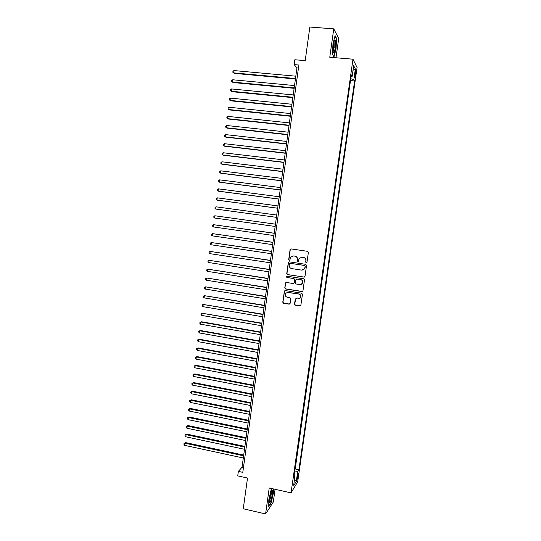 <?xml version="1.0" encoding="UTF-8"?>
<svg xmlns="http://www.w3.org/2000/svg" width="541" height="541" viewBox="0 0 541 541"><rect width="100%" height="100%" fill="white"/><g stroke="black" fill="none" stroke-linecap="round" stroke-linejoin="round"><path stroke-width="0.81" d="M306.24 262.852L306.977 262.297L308.377 252.39L307.586 251.328L291.119 248.921L290.077 249.719L288.705 259.565L289.252 260.309L289.861 260.052L290.693 257.137L293.486 255.947L294.852 256.15C296.596 256.59 297.428 257.726 297.354 259.558L297.178 260.836L297.726 261.58L298.348 261.303L299.132 258.456L301.979 257.205L303.359 257.408C305.11 257.854 305.949 258.99 305.875 260.823L305.692 262.108L306.24 262.852M301.317 257.185L303.528 257.388C305.286 257.834 306.118 258.97 306.044 260.803L305.868 262.081L306.524 262.831M291.038 248.914L290.267 249.705L288.901 259.545L289.516 260.295M292.877 255.92L295.034 256.13C296.779 256.576 297.611 257.705 297.536 259.531L297.361 260.809L297.996 261.56M298.26 475.525L298.355 473.585C298.017 473.409 297.618 474.66 297.158 477.324L297.07 479.265C297.401 479.427 297.8 478.183 298.26 475.525M294.5 304.116L295.285 305.185L299.883 305.942L300.81 305.503L302.466 294.257L301.682 293.188L285.31 290.578L284.424 290.97L282.767 302.203L283.545 303.264L289.063 304.17L290.098 303.4L290.747 298.747L289.969 297.678L287.23 297.239C285.303 296.549 284.735 295.258 285.526 293.371L287.913 292.309L298.693 294.034C300.586 294.683 301.175 295.947 300.458 297.827L297.996 298.977L296.197 298.686L295.285 299.105L294.5 304.116L295.467 305.11L300.492 305.827M335.995 57.779L338.707 38.539L333.763 28.842L309.851 27.05L305.205 60.633L294.845 59.747L294.176 64.616L298.875 65.028L242.794 472.354L238.365 471.373L237.749 475.864L247.514 478.034L243.261 508.77L265.584 513.95L273.273 502.075L275.078 489.301M333.763 28.842L329.773 57.251L352.982 59.199L291.044 492.865L269.229 487.989L265.584 513.95M303.947 277.154L304.996 276.363L306.544 265.394L305.753 264.326L289.313 261.858L288.279 262.649L286.757 273.557L287.535 274.618L304.4 277.107M304.502 279.846L302.96 290.788L301.912 291.565L285.533 288.962L284.762 287.9L285.56 282.855L286.439 282.463L293.066 283.504L294.108 282.72L294.541 279.623L293.763 278.561L286.858 277.486L286.419 276.465L287.041 276.194L303.717 278.777L304.502 279.846M355.187 72.237L354.761 77.836C354.984 78.256 355.248 77.519 355.552 75.625L355.978 70.026C355.755 69.6 355.491 70.337 355.187 72.237M352.982 59.199L357.067 67.551L297.692 481.808L291.044 492.865M294.96 469.338L295.203 468.973L298.903 469.771L354.612 80.954L353.841 79.547L350.778 78.709M298.903 469.771L297.692 471.698L296.299 481.429L293.58 485.906L295.001 475.999L293.722 478.034L351.319 74.908L352.13 76.403L353.665 65.657L355.356 69.011L353.841 79.547M295.203 468.973L350.541 80.332M294.176 64.616L296.948 67.929L242.037 467.235L238.365 471.373M298.456 68.065L296.948 67.929M243.457 467.546L242.037 467.235M350.696 80.602L354.612 80.954M351.082 76.558L352.13 76.403M295.001 475.999L294.101 475.397M294.588 471.948L297.692 471.698M353.002 70.316L355.356 69.011M296.299 481.429L294.446 479.867M332.992 43.584L332.445 54.357L333.973 56.961L336.015 49.069L336.583 38.472L335.089 35.598L332.992 43.584M271.853 488.577L271.183 489.551L268.803 499.884L268.769 506.707L271.082 503.171L273.394 493.034L273.435 488.929M336.191 38.438L336.583 38.472M289.158 261.844L288.468 262.622L286.953 273.516L287.731 274.578L304.116 277.107M305.11 266.226L304.563 265.475L290.132 263.305L289.523 263.568L289.219 265.198C289.144 267.017 289.976 268.153 291.714 268.6L301.567 270.101L304.475 268.782L305.286 266.192L304.563 265.475M290.044 263.298L304.732 265.448M302.683 270.054L304.651 268.749L304.921 267.572M305.286 266.192L305.097 267.538M286.175 282.463L285.607 283.193L284.958 287.839L285.729 288.901L302.446 291.491M293.547 283.45L294.297 282.673L294.73 279.575L293.946 278.514L286.858 277.486M286.906 276.187L287.055 277.438M299.978 284.586L302.419 283.457C303.17 281.563 302.588 280.292 300.674 279.629L296.86 279.041L295.819 279.825L295.386 282.923L296.164 283.991L299.978 284.586M301.148 284.485L302.595 283.403C303.345 281.516 302.764 280.245 300.85 279.582L300.674 279.629M296.59 279.041L300.85 279.582M295.819 298.706L294.689 304.035M299.376 298.794L300.64 297.753C301.351 295.88 300.762 294.615 298.875 293.966L298.693 294.034M286.886 292.37L298.875 293.966M285.006 290.578L284.478 291.288L282.963 302.121L283.741 303.19L289.638 304.069M295.812 76.186L233.976 70.573L233.671 72.873L234.294 73.38L295.427 78.986M234.294 73.38L232.819 72.23L233.671 72.873L295.487 78.533M232.819 72.23L232.941 71.311L233.976 70.573M335.21 47.933C335.758 43.294 335.684 40.602 334.987 39.858C334.433 40.02 333.919 41.65 333.445 44.741L333.168 51.442C333.702 53.897 334.385 52.727 335.21 47.933M333.134 51.104L334.149 47.486L334.101 41.461M334.96 36.078L336.326 38.702L335.785 48.967L333.804 56.622L332.451 54.31M272.319 490.423L272.164 490.308C271.271 489.903 269.087 498.741 269.398 501.588L269.58 502.366C270.507 504.023 273.34 491.634 272.319 490.423M273.191 488.875L273.151 493.101L270.906 502.92L268.769 506.18M269.384 500.723C270.277 500.094 271.778 492.844 271.23 491.776L271.217 491.742M294.527 85.566L232.765 79.77L232.461 82.063L233.09 82.543L294.142 88.325M232.765 79.77L231.731 80.494L231.616 81.414L232.461 82.063L294.203 87.906M293.236 94.925L231.555 88.947L231.257 91.24L231.886 91.693L292.864 97.651M231.555 88.947L230.527 89.664L230.405 90.577L231.257 91.24L292.918 97.258M291.951 104.264L230.351 98.11L230.053 100.396L230.689 100.822L291.579 106.956M230.351 98.11L229.323 98.814L229.208 99.727L230.053 100.396L291.633 106.597M290.673 113.59L229.147 107.26L228.85 109.539L229.485 109.938L290.307 116.247M229.147 107.26L228.126 107.95L228.004 108.863L228.85 109.539L290.348 115.916M289.388 122.895L227.95 116.389L227.646 118.668L228.288 119.034L289.029 125.519M227.95 116.389L226.929 117.066L226.807 117.979L227.646 118.668L289.07 125.221M288.11 132.187L226.753 125.505L226.449 127.777L227.098 128.122L287.758 134.777M226.753 125.505L225.732 126.168L225.611 127.074L226.449 127.777L287.792 134.506M286.838 141.458L225.556 134.601L225.259 136.873L225.901 137.184L286.487 144.014M225.556 134.601L224.542 135.257L224.42 136.163L225.259 136.873L286.52 143.778M285.567 150.716L224.359 143.683L224.062 145.955L224.711 146.239L285.215 153.238M224.359 143.683L223.345 144.325L223.23 145.231L224.062 145.955L285.249 153.029M284.296 159.96L223.169 152.751L222.872 155.017L223.521 155.274L283.951 162.449M223.169 152.751L222.155 153.38L222.04 154.28L222.872 155.017L283.978 162.266M283.024 169.184L221.979 161.8L221.682 164.065L222.337 164.295L282.686 171.632M221.979 161.8L220.971 162.415L220.85 163.321L221.682 164.065L282.706 171.483M281.76 178.388L220.789 170.834L220.491 173.093L221.154 173.296L281.428 180.809M220.789 170.834L219.788 171.436L219.666 172.342L220.491 173.093L281.442 180.687M280.495 187.578L219.605 179.855L219.308 182.107L219.971 182.283L280.164 189.965M219.605 179.855L218.605 180.444L218.483 181.343L219.308 182.107L280.177 189.877M279.23 196.755L218.422 188.856L218.124 191.108L218.787 191.257L278.906 199.108M218.422 188.856L217.421 189.438L217.299 190.331L218.124 191.108L278.919 199.047M277.973 205.911L217.239 197.844L216.948 200.089L217.61 200.211L277.655 208.231M217.239 197.844L216.244 198.412L216.123 199.304L216.948 200.089L277.661 208.197M216.434 209.151L276.404 217.34L216.434 209.151M276.715 215.054L216.062 206.818L215.764 209.056L214.946 208.265L215.061 207.365L216.062 206.818M214.588 218.009L213.769 217.205L213.891 216.312L214.885 215.771L275.464 224.177L214.885 215.771L214.588 218.009L275.146 226.456M274.213 233.239L213.709 224.711L213.411 226.943L273.895 235.558M274.206 233.286L213.709 224.711L212.714 225.239L212.599 226.131L213.411 226.943M272.968 242.307L212.532 233.638L212.241 235.862L272.644 244.647M272.955 242.382L212.532 233.638L211.545 234.152L211.43 235.044L212.241 235.862M271.724 251.349L211.362 242.544L211.071 244.769L271.399 253.722M271.71 251.457L211.362 242.544L210.375 243.044L210.26 243.937L211.071 244.769M270.48 260.383L210.192 251.437L209.901 253.661L270.155 262.777M270.466 260.519L210.192 251.437L209.211 251.93L209.096 252.816L209.901 253.661M269.242 269.398L209.029 260.316L208.738 262.534L268.911 271.819M269.222 269.56L209.029 260.316L208.048 260.796L207.927 261.682L208.738 262.534M268.005 278.399L207.859 269.175L207.568 271.393L267.667 280.84M267.978 278.588L207.859 269.175L206.885 269.641L206.763 270.527L207.568 271.393M266.767 287.379L206.696 278.027L206.405 280.231L266.429 289.848M266.74 287.602L206.696 278.027L205.722 278.48L205.607 279.359L206.405 280.231M265.536 296.346L205.539 286.852L205.249 289.063L265.191 298.842M265.503 296.596L205.539 286.852L204.566 287.298L204.444 288.177L205.249 289.063M264.306 305.3L204.376 295.67L204.092 297.875L263.961 307.815M264.265 305.577L204.376 295.67L203.409 296.103L203.288 296.982L204.092 297.875M263.075 314.24L203.22 304.468L202.929 306.666L262.723 316.776M263.034 314.537L203.22 304.468L202.253 304.887L202.138 305.766L202.929 306.666M261.851 323.16L202.064 313.253L201.779 315.45L261.499 325.723M261.803 323.484L202.064 313.253L201.096 313.665L200.982 314.537L201.779 315.45M260.627 332.059L201.617 321.787L200.914 322.023L200.623 324.215L260.268 334.649M260.573 332.417L200.914 322.023L199.947 322.422L199.832 323.295L200.623 324.215M259.403 340.952L200.474 330.517L199.764 330.781L199.473 332.965L259.044 343.562M259.349 341.337L199.764 330.781L198.797 331.166L198.682 332.039L199.473 332.965M258.179 349.824L199.325 339.234L198.615 339.518L198.324 341.702L257.82 352.462M258.125 350.237L198.615 339.518L197.654 339.89L199.325 339.234M198.324 341.702L197.539 340.762L197.654 339.89M256.961 358.683L198.182 347.931L197.465 348.242L197.181 350.419L256.596 361.341M256.901 359.123L197.465 348.242L196.511 348.607L198.182 347.931M197.181 350.419L196.397 349.472L196.511 348.607M255.751 367.522L197.039 356.614L196.322 356.952L196.038 359.129L255.379 370.206M255.683 367.988L196.322 356.952L195.369 357.303L197.039 356.614M196.038 359.129L195.254 358.169L195.369 357.303M254.534 376.347L195.896 365.283L195.179 365.648L194.895 367.819L254.162 379.052M254.466 376.84L195.179 365.648L194.226 365.987L195.896 365.283M194.895 367.819L194.111 366.852L194.226 365.987M253.323 385.158L194.76 373.939L194.036 374.325L193.752 376.495L252.945 387.89M253.249 385.679L194.036 374.325L193.083 374.649L194.76 373.939M193.752 376.495L192.975 375.515L193.083 374.649M252.113 393.956L193.624 382.575L192.9 382.987L192.616 385.151L251.734 396.709M252.038 394.504L192.9 382.987L191.947 383.305L193.624 382.575M192.616 385.151L191.839 384.171L191.947 383.305M250.902 402.734L192.488 391.204L191.764 391.637L191.48 393.801L250.524 405.513M250.828 403.309L191.764 391.637L190.817 391.941L192.488 391.204M191.48 393.801L190.703 392.807L190.817 391.941M249.699 411.498L191.358 399.813L190.628 400.272L190.344 402.43L249.313 414.298M249.617 412.1L190.628 400.272L189.681 400.563L191.358 399.813M190.344 402.43L189.566 401.429L189.681 400.563M248.495 420.249L190.229 408.408L189.492 408.895L189.208 411.045L248.109 423.069M248.407 420.878L189.492 408.895L188.552 409.172L190.229 408.408M189.208 411.045L188.437 410.031L188.552 409.172M247.298 428.979L189.1 416.989L188.363 417.496L188.079 419.647L246.906 431.826M247.203 429.642L188.363 417.496L187.423 417.767L189.1 416.989M188.079 419.647L187.308 418.626L187.423 417.767M246.094 437.703L187.97 425.551L187.233 426.085L186.949 428.235L245.702 440.57M245.999 438.386L187.233 426.085L186.293 426.342L187.97 425.551M186.949 428.235L186.185 427.201L186.293 426.342M244.897 446.406L186.848 434.105L186.104 434.66L185.82 436.803L244.505 449.294M244.803 447.116L186.104 434.66L185.171 434.91L186.848 434.105M185.82 436.803L185.056 435.762L185.171 434.91M243.707 455.089L185.725 442.639L184.981 443.221L184.697 445.358L243.301 458.004M243.606 455.826L184.981 443.221L184.048 443.458L185.725 442.639M184.697 445.358L183.933 444.31L184.048 443.458M355.011 73.461L355.856 73.535M354.74 75.551L355.552 75.625M334.277 40.906L334.987 39.858M271.508 491.086L272.164 490.308"/></g></svg>
